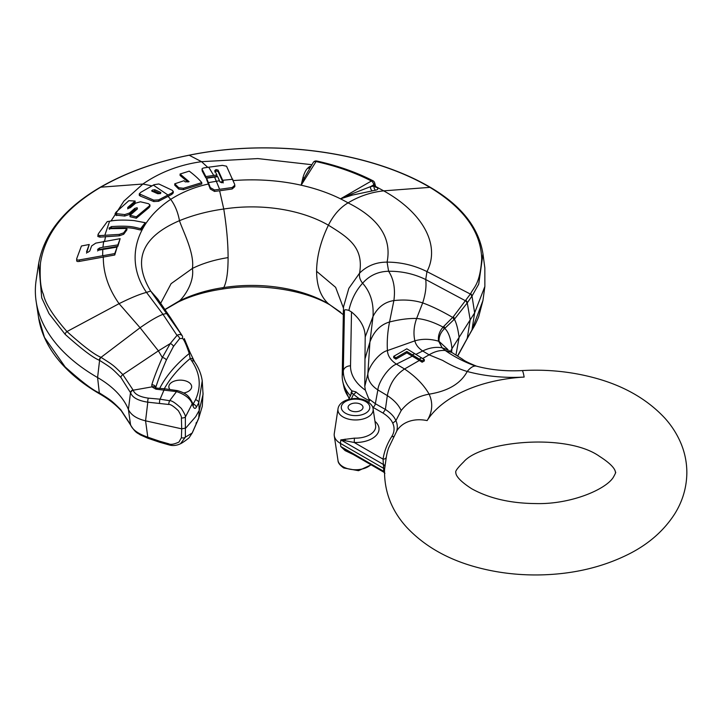 <?xml version="1.0" encoding="UTF-8"?>
<svg xmlns="http://www.w3.org/2000/svg" width="723" height="723" viewBox="0 0 723 723"><rect width="100%" height="100%" fill="white"/><g stroke="black" fill="none" stroke-linecap="round" stroke-linejoin="round"><path stroke-width="1.08" d="M343.28 311.721L343.344 313.619L344.419 310.773C344.202 309.598 345.693 309.48 348.893 310.42L351.505 311.956C360.614 319.458 365.187 327.79 365.196 336.945L364.979 358.915L369.923 341.988C373.845 331.387 380.379 324.717 389.543 321.979C387.564 332.011 386.868 341.545 387.438 350.574L414.875 340.84C422.413 338.671 430.302 338.789 438.572 341.202A3.371 2.982 -11.6 0 1 439.078 341.554L442.124 347.781L438.536 340.985C437.894 335.96 439.412 331.333 443.082 327.094L453.312 316.764L470.619 293.701C473.945 286.941 479.991 284.202 481.708 259.114C481.048 231.821 463.777 207.899 429.896 187.356L383.687 190.854C370.962 192.219 359.078 196.231 348.052 202.874C340.054 207.637 333.502 215.074 328.405 225.205C320.66 241.247 316.719 256.611 316.593 271.297C316.719 285.856 320.66 296.674 328.405 303.741L330.348 305.142C305.549 290.212 260.343 282.729 221.988 289.128L223.769 287.555C226.661 281.825 228.097 271.848 228.088 257.605C228.097 243.398 226.661 227.203 223.769 209.019L219.629 190.773L214.496 191.414L210.303 189.019L206.651 179.602L206.651 178.22L217.722 176.656L219.937 181.934L221.961 182.783L223.262 181.518L218.057 170.086L216.005 169.589L214.758 170.565L216.954 174.984L213.737 175.427L208.712 167.203L222.422 165.368L226.534 166.209L234.632 184.257L234.794 185.224L232.191 187.528L219.62 189.318L214.595 177.081M228.088 257.605C214.623 259.738 202.729 263.344 192.417 268.423L171.098 283.66L160.66 303.326M316.593 271.297L335.626 287.338L343.425 307.998M234.794 185.224L234.794 186.651L232.191 188.983L219.629 190.773M223.262 182.901L218.057 171.478L216.005 170.98L214.758 171.957M219.62 189.318L214.496 189.968L210.303 187.609L206.651 178.22M343.317 315.165L343.515 306.859L348.829 288.35L359.575 273.149C363.913 247.727 348.938 237.84 328.405 225.205A108.333 62.549 0 0 0 223.769 209.019C208.052 211.17 193.285 215.056 179.467 220.669C182.621 230.547 194.713 253.023 192.417 268.423C194.713 283.308 182.621 298.482 179.467 300.831L178.265 301.988C190.953 295.87 205.522 291.586 221.979 289.137L221.988 289.128M343.344 313.619L342.214 375.888A73.638 42.512 0 0 0 342.783 381.636A73.638 42.512 0 0 0 350.366 395.779M375.553 186.805L375.77 186.923C378.581 188.405 378.527 189.498 375.626 190.176L352.3 195.111L340.506 198.834A136.123 78.59 0 0 0 301.157 185.205L302.892 177.849C304.284 173.014 305.919 169.76 307.799 168.116L309.281 166.76A3.371 3.127 -130.7 0 0 310.538 166.742M310.935 166.118L309.281 166.76M207.745 167.338L201.536 161.672L189.191 155.228C155.635 161.934 126.154 172.589 100.75 187.194L100.633 187.257C64.943 208.414 44.889 233.701 40.47 263.127C39.593 277.975 40.578 288.387 43.434 294.369C45.16 303.208 53.005 315.608 66.968 331.559C83.416 346.29 94.677 354.83 100.75 357.198L101.021 357.361C113.529 365.305 113.104 364.925 122.874 374.595L133.005 389.896A3.371 2.657 157.3 0 0 130.511 392.58L128.414 409.489A115.797 66.85 180 0 0 97.587 377.551L99.313 392.869C93.177 390.474 81.789 381.834 65.169 366.95L44.492 337.46L38.581 317.596L36.15 301.428A212.481 122.675 0 0 0 97.587 377.551L99.584 360.379C111.83 368.224 111.469 367.835 120.877 377.433L130.673 392.941C132.445 397.596 138.147 400.678 147.799 402.187L168.703 404.464C170.348 404.094 173.574 406.181 178.364 410.727C180.795 414.894 181.807 417.325 181.401 418.011L181.708 428.838L145.567 420.831C136.602 418.68 130.89 414.903 128.414 409.489L130.511 424.591L120.877 409.842C111.478 400.47 111.731 400.741 99.584 393.023L99.313 392.869A3.371 1.943 -60 0 0 99.991 394.089C86.57 386.317 75.129 377.632 65.676 368.025A3.371 2.395 -44.5 0 1 65.169 366.95M216.954 174.984L216.954 176.358L205.865 177.948L205.865 176.566L202.051 169.128L202.196 170.999L202.196 169.589C201.618 168.721 202.503 168.116 204.862 167.772L208.712 167.203M213.737 175.427L205.865 176.566M173.267 191.505L173.267 192.887L171.794 194.397L158.644 201.274L153.746 201.545L140.181 196.005L139.277 195.327L139.277 193.854L140.813 192.327L154.026 184.708L158.834 183.976L172.309 190.321L173.267 191.505L171.794 193.014L158.644 199.882L153.746 200.154L139.277 193.854M205.865 177.948L202.196 170.999M201.771 182.621L201.771 183.994L183.434 189.661L178.753 189.101L174.749 185.196L174.749 183.805L183.994 180.723L185.224 181.871L189.092 181.681L180.081 174.026L189.245 171.134C194.849 175.4 199.033 179.223 201.771 182.621L183.434 188.278L178.753 187.718L174.749 183.805M188.034 182.024L180.081 175.454L180.081 174.026M109.309 228.622L109.309 227.763L110.05 228.649L126.896 228.459L126.896 229.869L123.696 234.252L119.313 235.806L99.846 237.126L97.84 236.448L98.319 233.854L107.257 221.6L109.58 221.247C115.626 219.982 123.741 219.756 133.945 220.578L145.233 222.702L140.741 228.585C135.671 227.971 132.996 225.16 111.36 226.597L109.056 228.332M145.233 222.702L145.233 224.085L140.741 229.968C135.68 229.363 133.032 226.543 111.487 228.088L109.309 229.272M86.561 253.158L89.254 244.482L86.561 251.676L87.799 252.372L89.751 251.017L91.658 245.901L95.77 243.127L120.145 238.662L117.858 244.907L102.937 247.23L99.539 247.989L97.56 249.426L98.843 250.131L117.117 247.094L114.749 255.011L79.413 261.392C77.126 261.816 76.258 261.292 76.828 259.828M120.145 238.662L117.858 246.335L99.539 249.489L97.56 250.926M137.153 209.155L134.803 209.806L129.48 214.451L124.727 216.05L115.156 215.029L115.156 213.493L116.123 212.092L128.821 200.696L135.12 201.048L127.763 207.402L127.989 208.468L130.339 207.7L135.644 203.145L140.425 201.789L148.441 203.678L149.959 204.88L149.01 206.245L136.331 216.81L130.032 215.291L137.397 208.911L137.153 207.727L134.803 208.378L129.48 213.014L124.727 214.586L115.156 213.493M149.959 204.88L149.959 206.272L149.01 207.637L136.331 218.219L130.032 216.719L130.032 215.291M135.12 201.048L135.12 202.512L127.763 208.875M160.425 193.674L154.758 191.125L152.372 191.478M117.117 247.094L114.749 253.583L79.413 259.919C77.126 260.343 76.258 259.819 76.828 258.346L81.428 246.001L89.254 244.482M126.896 228.459L123.696 232.833L119.313 234.379L99.846 235.617L97.84 234.948M154.758 189.706L152.372 190.05L152.065 191.197L157.768 193.728L160.181 193.556L160.425 192.273L154.758 189.706L154.758 191.125M151.613 190.782L152.065 191.197M160.922 192.815L160.425 192.273L160.425 193.421M117.858 246.335L117.858 244.907M76.674 260.542L76.828 258.346M114.749 255.011L114.749 253.583M99.846 237.126L99.846 235.617M123.696 234.252L123.696 232.833M111.487 228.088L111.36 226.597M140.741 229.968L140.741 228.585M38.708 263.235L41.726 297.885L49.001 313.601L65.169 334.369C81.789 349.227 93.177 357.849 99.313 360.226A3.371 1.952 119.9 0 1 100.75 357.198M155.852 388.45L155.807 387.356C157.867 380.578 161.374 371.486 166.326 360.081L173.457 346.471L179.647 338.59L182.295 338.454C183.606 338.698 185.928 343.723 189.272 353.52A3.371 2.079 165.9 0 0 189.824 351.911L194.487 361.654C198.671 367.754 201.256 374.134 202.232 380.813L198.771 402.747L196.322 407.266C195.111 409.164 193.945 408.612 192.842 405.612L192.173 403.868C192.146 404.049 190.773 396.249 176.511 391.604L155.897 389.164L151.911 386.877L151.821 384.753C153.863 377.966 157.37 368.893 162.35 357.542L170.239 343.579L177.018 335.4C179.096 334.143 180.831 334.261 182.232 335.77L170.673 317.948L166.941 313.375L162.982 314.315C157.289 316.529 149.661 321.003 140.09 327.736L101.021 357.361A3.371 1.952 120.2 0 0 99.584 360.379M350.51 395.942L351.794 390.8L355.969 391.938A71.649 41.365 0 0 0 369.552 400.795L365.368 390.176L364.781 386.416L367.844 373.936C367.781 380.144 371.125 385.476 377.867 389.923L387.329 395.617L385.386 409.444L375.336 403.696L369.245 399.132M351.486 393.375A3.371 1.672 9.9 0 0 351.098 392.562M351.387 393.8L351.712 392.987A3.371 2.711 39.2 0 0 351.794 390.8A72.517 41.871 180 0 1 343.326 370.727L344.419 310.773M351.712 392.987L353.52 394.243A3.371 2.305 131.3 0 0 355.969 391.938M419.34 360.452L406.868 352.842L406.868 351.468L395.933 357.758L393.701 356.34L406.823 348.802L424.311 359.575L424.311 360.958L422.124 362.214L419.34 360.452L404.555 368.992C395.373 375.02 389.634 383.904 387.329 395.617C394.053 400.045 398.671 405.016 401.193 410.537L395.879 420.687C394.342 416.764 390.845 413.014 385.386 409.444L383 413.059L372.625 407.139M369.552 400.795L368.64 402.232M364.979 358.915L364.781 386.416M439.078 341.554L439.06 341.355C438.816 336.801 440.488 332.697 444.094 329.046L454.406 319.214L466.968 303.28L472.002 296.087L478.725 284.139L482.964 253.945C478.897 227.808 461.455 205.657 430.637 187.51L430.637 187.51C369.155 151.27 271.595 138.283 189.164 155.183A3.371 0.904 -101.2 0 0 189.101 155.201M430.637 187.51A3.371 1.943 -60 0 0 429.896 187.356C368.911 151.369 271.532 138.355 189.318 155.201A3.371 0.904 -101.2 0 0 189.164 155.183L189.037 155.21C155.264 161.988 125.621 172.707 100.117 187.347A3.371 1.943 -120 0 0 100.063 187.384M100.633 187.257A3.371 1.943 -120.1 0 0 100.009 187.42C64.257 208.432 43.778 233.963 38.59 263.994L36.15 280.181A212.481 122.675 0 0 0 36.15 301.428M133.005 389.896L133.149 390.212C134.821 394.324 139.91 396.972 148.405 398.147L160.081 399.186A3.371 1.229 94.1 0 0 159.566 403.127M151.821 384.753A3.371 2.377 17.6 0 1 155.807 387.356L155.942 388.061M202.232 380.822L203.055 394.397L199.232 410.366L195.644 416.719L185.766 428.052L181.708 428.838L181.401 437.695L178.97 442.051C174.089 444.311 170.673 444.88 168.703 443.786A3.371 0.994 -77.7 0 0 169.182 444.943L159.656 442.241A3.371 0.624 -70.9 0 1 159.566 441.193L147.799 437.198C138.147 433.791 132.445 429.706 130.673 424.952L130.511 424.591A3.371 2.693 -23.1 0 0 130.655 425.124L121.347 410.881A3.371 2.467 -42 0 1 120.877 409.842M130.764 425.332A3.371 2.693 -23.1 0 1 130.655 425.124L130.845 425.54A3.371 2.666 -25 0 1 130.673 424.952M471.604 330.791A3.371 2.458 -148.7 0 0 471.739 330.592C474.062 326.471 474.803 325.956 478.644 316.846L482.937 300.542L472.002 329.842L457.505 355.996M396.683 431.071A41.762 24.112 180 0 0 395.879 420.687L392.734 423.172A38.509 22.232 180 0 1 391.73 436.565A153.168 88.432 0 0 0 383.054 459.132L383.85 472.209L384.916 473.312M337.993 408.911A17.614 10.167 0 0 0 343.091 416.99A17.614 10.167 0 0 0 362.991 419.015A17.614 10.167 0 0 0 373.095 408.911C373.095 406.579 371.17 404.067 367.32 401.382C357.686 395.58 339.367 398.906 337.993 408.911L334.27 433.619A21.365 12.336 0 0 0 334.27 435.761A21.365 12.336 0 0 0 340.443 443.407L340.795 446.525L345.106 450.61L345.377 449.923L340.795 446.525L383.786 471.342A3.371 2.088 171.5 0 1 384.437 471.857M345.377 449.923L383.85 472.209M345.106 450.61L352.797 454.279M384.763 466.118A3.371 1.78 -172.1 0 0 383.786 464.708L340.795 439.882L354.225 442.485L383.054 459.132A3.371 2.747 -171.4 0 0 386.29 457.27L384.509 469.742L383.515 468.278L340.443 443.407L340.795 439.882L354.415 438.138A20.136 11.622 0 0 0 375.608 425.522L373.095 408.911M360.831 404.329A7.474 4.32 180 0 1 363.018 407.374A7.474 4.32 180 0 1 358.409 411.369A7.474 4.32 180 0 1 350.257 410.429A7.474 4.32 180 0 1 348.07 407.374A7.474 4.32 180 0 1 352.688 403.389A7.474 4.32 180 0 1 360.831 404.329M374.975 421.337A23.479 13.556 180 0 1 375.978 435.635A23.479 13.556 180 0 1 354.225 442.485L354.415 438.138M401.193 410.537C408.215 401.654 417.523 396.195 429.119 394.162C448.043 391.125 460.75 383.57 467.23 371.486A35.698 12.318 -74.9 0 1 475.4 366.019A35.698 12.318 -74.9 0 1 476.511 366.163A35.698 12.318 -74.9 0 1 476.538 366.172C468.875 363.063 464.22 360.759 462.575 359.25L451.821 352.463L445.278 350.483C439.991 350.086 434.586 351.532 429.082 354.83L422.702 358.509M384.564 468.179L384.564 468.179C383.841 490.555 391.188 510.23 406.615 527.212C424.473 546.254 448.061 559.665 477.388 567.447C496.755 572.625 516.909 575.128 537.849 574.948C572.173 574.532 602.955 567.347 630.185 553.393C649.326 543.488 664.193 530.284 674.785 513.782C682.593 501.238 686.615 487.654 686.85 473.023C686.877 463.054 685.015 453.438 681.283 444.166C677.343 434.55 671.812 425.811 664.663 417.93C646.805 398.888 623.208 385.476 593.881 377.704C570.836 371.568 546.895 369.191 522.078 370.583A35.698 2.901 86.7 0 1 524.139 377.072A115.517 66.688 0 0 0 427.112 420.596A76.168 43.976 0 0 0 429.119 394.162C423.976 385.043 415.788 376.647 404.555 368.992L396.439 364.13L412.255 356.195M345.377 440.867L345.106 439.132M415.815 354.406L422.702 350.989L429.082 354.83L442.612 360.388C451.044 365.404 459.25 369.101 467.23 371.486A108.965 62.91 0 0 0 524.139 377.072M422.124 362.214L422.124 360.831L406.868 351.468M424.311 359.575L422.124 360.831M421.536 357.813L419.349 359.078M406.868 352.842L395.933 359.141L395.933 357.758M395.933 359.141L393.701 357.722L393.701 356.34M442.205 347.853L445.278 350.483C453.981 356.683 464.021 361.861 475.4 366.019M443.795 326.299A3.371 2.793 45 0 1 444.79 328.414C448.531 331.974 450.917 338.707 451.956 348.631L450.438 351.631M482.973 253.945L484.835 267.871L484.862 286.48L474.64 312.851L451.956 348.631L451.586 352.327M159.656 442.241L147.926 438.265A3.371 0.651 -71.5 0 1 147.799 437.198L145.567 420.831L147.799 402.187A3.371 1.211 94.8 0 1 148.405 398.147M168.703 404.464A3.371 0.985 102.7 0 1 169.643 400.723C171.586 400.379 175.481 402.946 181.356 408.441C184.482 413.411 185.82 416.285 185.368 417.072L192.173 403.868A3.371 1.844 -22.8 0 0 192.363 402.594C188.893 396.312 187.221 393.547 177.478 390.619L177.478 390.619A3.371 0.931 -76.5 0 0 176.511 391.604L169.643 400.723L160.081 399.186L164.103 389.805A3.371 1.437 -87 0 1 165.169 388.866L155.707 387.998M155.897 389.164A3.371 1.356 -85.2 0 1 156.927 388.278M159.629 388.495A204.41 118.012 180 0 1 189.272 353.52L190.167 358.572L191.703 360.813C200.217 373.43 201.491 386.416 195.526 399.765L193.023 404.338M192.951 359.412A3.371 2.558 145.5 0 0 190.167 358.572A201.066 116.087 180 0 0 164.266 388.811M181.401 418.011A3.371 1.428 172.7 0 0 185.368 417.072L185.368 437.135L180.524 443.732C183.425 442.422 189.887 437.252 189.146 437.668L192.173 433.023L198.771 417.993L202.277 406.317L203.055 392.887M183.687 393.005A11.414 6.588 0 0 0 191.667 386.724A11.414 6.588 0 0 0 188.332 382.069A11.414 6.588 0 0 0 175.897 380.641A11.414 6.588 0 0 0 168.848 386.724A11.414 6.588 0 0 0 169.661 389.164M196.322 407.266A3.371 2.594 -148.4 0 0 193.158 404.139L192.942 404.085M181.401 437.695A3.371 2.377 -170.6 0 0 185.368 437.135L192.173 433.023A3.371 1.844 22.8 0 0 192.363 432.725L198.581 418.644L202.277 406.317M196.322 422.503A3.371 2.594 31.6 0 1 196.032 423.344M192.842 405.612A3.371 1.961 -18.5 0 0 193.041 404.392L192.363 402.594M169.182 444.943C172.86 445.992 176.647 445.594 180.524 443.732L180.479 443.759M127.763 208.441L127.763 207.402L127.989 208.468M136.331 218.219L136.331 216.81M137.397 208.911L137.153 207.727L137.153 209.11M116.701 215.626L116.647 214.107M372.2 190.727A3.371 2.368 79.4 0 1 370.538 186.642L351.459 194.053L352.3 195.111M351.459 194.053L340.506 198.834L371.387 181.003A3.371 1.943 60 0 1 373.755 184.79A3.371 1.934 -12.4 0 0 374.686 183.036L375.852 187.284L375.101 186.814M374.686 183.036A3.371 3.371 0 0 0 372.932 180.759A3.371 1.835 -62.8 0 0 371.387 181.003A179.702 103.751 0 0 0 316.059 161.554L301.157 185.205L304.455 177.677L313.213 162.512A3.371 2.585 -147.8 0 1 316.059 161.554A3.371 0.985 -77.5 0 1 316.791 161.012A3.371 3.371 0 0 0 313.213 162.512M309.878 167.799A3.371 3.082 46.1 0 1 307.799 168.116M375.626 190.176A3.371 2.404 82.3 0 1 374.044 186.082C375.734 186.651 375.861 186.489 374.415 185.594M370.538 186.642L374.044 186.082L373.755 184.79L370.538 186.642M304.455 177.677L302.892 177.849M343.298 314.659L328.405 303.741A108.333 62.549 0 0 0 223.769 287.555C208.052 289.787 193.285 294.207 179.467 300.831L164.889 309.507M348.893 310.42C351.27 299.738 355.843 290.673 362.612 283.217C360.027 280.036 359.015 276.683 359.575 273.149C367.058 265.775 376.222 262.106 387.076 262.133L388.613 271.261C401.744 271.116 414.116 273.872 425.72 279.539C426.552 286.317 425.54 294.107 422.675 302.901C431.703 306.163 441.717 311.017 452.697 317.442A3.371 2.775 43.1 0 1 453.782 319.873M340.506 198.834A136.123 78.59 0 0 1 348.052 202.874C378.906 218.301 391.92 238.048 387.076 262.133C400.985 262.16 414.279 265.314 426.959 271.595L425.72 279.539L465.63 300.858A3.371 2.756 35.6 0 1 466.968 303.28M301.157 185.205A136.123 78.59 0 0 0 233.375 180.578M222.783 181.663A136.123 78.59 0 0 0 219.982 182.033M232.851 179.25L222.783 180.289M219.467 180.732L208.531 182.621M232.191 188.983L232.191 187.528M214.496 191.414L214.496 189.968M170.673 317.948L157.858 299.205L150.682 291.035C132.173 260.298 141.771 236.846 179.467 220.669C177.957 212.354 175.038 205.251 170.7 199.367C134.505 223.326 124.989 261.328 146.498 292.408C140.108 294.008 130.962 297.759 119.069 303.669L66.968 331.559A3.371 2.395 135.5 0 0 65.169 334.369M208.531 183.994C194.885 186.932 182.277 192.056 170.7 199.367L168.025 196.34M182.295 338.454A3.371 2.711 140.4 0 0 182.232 335.77L150.682 291.035L146.498 292.408L162.982 314.315L177.018 335.4A3.371 2.205 43.6 0 1 179.647 338.59M342.214 375.888L343.326 370.727A7.311 5.965 -179 0 1 350.528 365.838A65.323 37.713 0 0 0 365.368 390.176M365.196 336.945L373.023 316.421C373.836 303.036 370.366 291.965 362.612 283.217C369.48 275.472 378.156 271.486 388.613 271.261C393.719 279.096 395.481 288.875 393.872 300.587C404.473 299.394 414.08 300.162 422.675 302.901L416.629 318.481C424.564 319.132 433.384 321.997 443.082 327.094A3.371 2.775 40.3 0 1 444.094 329.046M375.409 186.353L383.687 190.854C423.615 213.023 440.497 245.73 426.959 271.595L470.366 294.053A3.371 2.684 35.8 0 1 471.739 296.439M311.83 164.699L257.831 158.581L201.536 161.672C179.593 164.745 160.045 172.191 142.883 184.022L123.895 201.13L111.008 221.03M218.057 171.478L218.057 170.086M216.005 170.98L216.005 169.589M151.929 185.865L142.883 184.022L100.75 187.194A3.371 1.943 -120 0 0 100.117 187.347L100.009 187.42M171.794 194.397L171.794 193.014M158.644 201.274L158.644 199.882M105.585 236.493L104.609 241.111M103.308 256.71C103.181 272.942 108.432 288.594 119.069 303.669L140.09 327.736L158.391 350.854L122.874 374.595A3.371 2.431 138.8 0 0 120.877 377.433M103.606 248.576L103.57 249.101M103.66 241.337L102.937 247.23M102.793 249.272L102.657 255.355M109.58 221.247L104.907 235.056M167.944 195.002L153.321 185.088M99.539 249.489L99.539 247.989M79.413 261.392L79.413 259.919M119.313 235.806L119.313 234.379M173.457 346.471A3.371 1.979 33.1 0 0 170.239 343.579L158.391 350.854L162.35 357.542A3.371 1.798 23.9 0 1 166.326 360.081M349.281 398.12A72.517 41.871 180 0 1 343.895 386.724L349.101 398.509M359.512 398.807A74.577 43.055 0 0 1 353.52 394.243L351.396 398.834M442.124 347.781C435.68 346.715 429.2 347.781 422.702 350.989C418.346 348.07 415.734 344.681 414.875 340.84C413.258 333.755 413.845 326.299 416.629 318.481C408.703 318.265 399.674 319.43 389.543 321.979L393.872 300.587C384.772 301.934 377.822 307.212 373.023 316.421L369.923 341.988L367.844 373.936C368.929 365.739 379.801 352.237 387.438 350.574C387.682 355.779 390.682 360.298 396.439 364.13C388.631 366.886 378.337 382.16 377.867 389.923L375.336 403.696A3.371 1.934 -60.3 0 1 372.996 407.356M351.505 311.956L350.528 365.838M453.312 316.764A3.371 2.784 42.7 0 1 454.406 319.214C456.538 323.425 458.093 329.48 459.096 337.379L455.96 355.011M465.919 300.452A3.371 2.756 35.8 0 1 467.257 302.874L470.212 319.846L467.257 338.21A3.371 2.404 -151.3 0 1 467.049 338.906L466.76 339.439A3.371 2.404 -151.3 0 0 466.968 338.744M470.619 293.701A3.371 2.684 36 0 1 472.002 296.087L474.64 312.851L472.002 329.842A3.371 2.458 -148.7 0 1 471.739 330.592L471.486 331.007A3.371 2.458 -148.9 0 0 471.739 330.257M155.671 387.908A3.371 2.594 -24.2 0 0 151.911 386.877L133.149 390.212A3.371 2.657 155.1 0 0 130.673 392.941M121.347 410.881C115.879 404.799 108.848 399.25 100.271 394.243A3.371 1.952 -59.9 0 1 99.584 393.023M466.886 339.159A3.371 2.404 -151.3 0 0 467.049 338.906L471.486 331.007M371.098 464.844L358.518 470.691L343.768 467.989C339.946 465.332 338.021 462.828 337.993 460.461L337.993 460.461A17.614 10.167 0 0 0 343.091 466.769A17.614 10.167 0 0 0 370.8 464.672M365.639 401.554A14.27 8.242 0 0 0 345.458 401.554A14.27 8.242 0 0 0 345.458 413.204A14.27 8.242 0 0 0 365.639 413.204A14.27 8.242 0 0 0 365.639 401.554M383 413.059C388.088 416.331 391.333 419.702 392.734 423.172M386.29 457.27A149.923 86.552 0 0 1 388.613 447.917L396.927 430.691A35.698 27.384 32.3 0 1 427.112 420.596M391.73 436.565A3.371 2.585 -147.7 0 0 393.601 436.421M412.3 354.848L414.622 353.674M442.151 347.781L448.088 349.986M438.536 340.985A3.371 2.991 -10.3 0 1 439.06 341.355L447.889 349.543M194.487 361.654A3.371 2.558 145.5 0 0 191.703 360.813M198.581 418.644A3.371 2.657 25.2 0 0 198.771 417.993L199.232 410.366L198.771 402.747A3.371 2.657 -154.8 0 0 195.526 399.765M168.703 443.786L159.566 441.193M153.746 201.545L153.746 200.154M140.181 196.005L140.181 194.541M178.753 189.101L178.753 187.718M183.434 189.661L183.434 188.278M210.303 189.019L210.303 187.609M152.372 191.315L152.372 190.05M149.01 207.637L149.01 206.245M134.803 209.806L134.803 208.378M129.48 214.451L129.48 213.014M124.727 216.05L124.727 214.586M178.265 301.988L164.989 309.652M330.248 305.088L340.795 312.39M343.895 386.724L342.783 381.636M348.694 399.394L351.477 393.547M189.824 351.911L184.266 338.563M147.926 438.265L140.117 434.785C137.695 432.851 136.069 433.619 130.845 425.54M65.676 368.025C50.456 352.49 41.428 335.671 38.581 317.596M466.76 339.439L457.677 356.114M337.993 460.461L334.27 435.761M471.812 488.82C453.637 477.189 456.114 472.309 455.824 472.553C455.011 471.396 457.623 467.844 463.669 461.916C481.211 441.039 566.434 432.716 599.475 456.33C616.981 467.501 615.101 472.291 615.445 472.227C616.177 471.785 615.454 473.52 613.258 477.433C605.458 489.724 570.366 504.564 535.725 503.57C510.574 503.353 489.272 498.436 471.812 488.82M451.821 352.463L449.082 350.673M482.937 300.542L484.862 286.48M476.511 366.163C490.745 369.968 505.928 371.432 522.078 370.583M177.478 390.619L165.169 388.866M192.363 432.725L189.146 437.668M192.309 404.654L193.421 405.269L193.041 404.392M372.932 180.759C356.249 172.201 337.533 165.621 316.791 161.012"/></g></svg>
